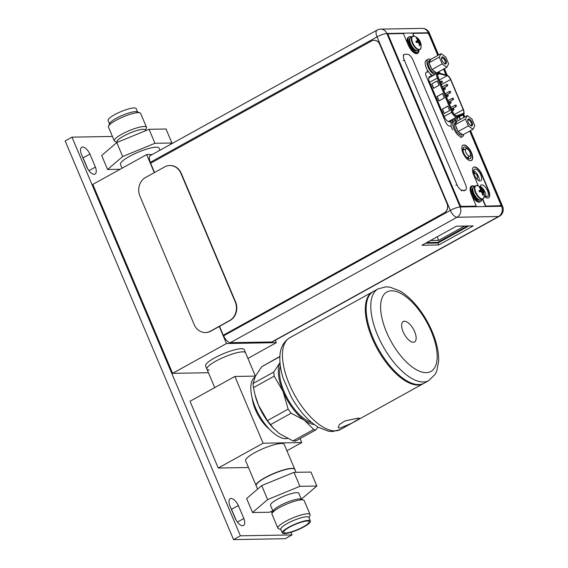 <?xml version="1.0" encoding="UTF-8"?>
<svg xmlns="http://www.w3.org/2000/svg" width="568" height="568" viewBox="0 0 568 568"><rect width="100%" height="100%" fill="white"/><g stroke="black" fill="none" stroke-linecap="round" stroke-linejoin="round"><path stroke-width="0.85" d="M286.925 450.765L301.786 442.543L300.117 438.595M255.465 376.101L234.882 376.456L190.031 401.271L218.233 468.032L263.083 443.217L234.882 376.456M301.786 442.543L263.083 443.217M252.192 398.076A26.206 11.715 61 0 0 269.438 429.245M248.486 467.507L218.233 468.032M294.785 469.374A20.959 4.331 157.1 0 0 294.749 469.282L284.241 444.41A20.959 4.331 157.1 0 0 254.613 452.746A20.959 4.331 157.1 0 0 245.617 460.719L256.132 485.597A20.959 4.331 157.1 0 0 256.175 485.69M214.732 387.603L206.908 369.086A20.959 4.331 157.1 0 1 220.043 358.969A20.959 4.331 157.1 0 1 242.628 351.848A20.959 4.331 -22.9 0 1 245.532 352.771A20.959 4.331 157.1 0 0 215.904 361.106A20.959 4.331 157.1 0 0 206.908 369.086A20.959 4.331 157.1 0 0 209.194 370.002M294.749 469.282A20.959 4.331 157.1 0 0 265.121 477.617A20.959 4.331 157.1 0 0 256.132 485.597M255.025 376.982A34.939 15.62 -119 0 0 257.396 411.857A34.939 15.62 -119 0 0 285.874 438.645A34.939 15.62 61 0 0 287.507 438.46M280.017 362.604L273.762 372.054L274.202 376.165L253.463 387.639L255.217 395.619A36.927 16.508 61 0 0 258.49 405.204A36.927 16.508 61 0 0 273.123 427.988L279.761 433.867L292.974 440.91L295.559 440.867M255.004 394.803L258.49 405.204L267.393 420.618L273.698 428.591M279.896 356.676L261.656 366.765L255.408 376.215L253.023 383.528L253.463 387.639M274.202 376.165L283.105 391.586L288.132 409.145L291.15 413.213L304.37 420.249L313.721 429.436L315.595 430.033L318.03 427.072M279.988 362.654A36.927 16.508 61 0 0 283.105 391.586A36.927 16.508 61 0 0 304.37 420.249A36.927 16.508 61 0 0 314.21 424.509M261.656 366.765L279.91 356.42M311.484 422.358A34.939 15.62 -119 0 1 287.621 398.828A34.939 15.62 -119 0 1 280.365 366.119M424.147 383.187A52.405 23.423 -119 0 1 418.73 384.564A52.405 23.423 -119 0 1 375.462 343.264A52.405 23.423 -119 0 1 373.403 291.476L378.054 288.899A52.405 23.423 61 0 0 380.113 340.693A52.405 23.423 61 0 0 423.373 381.994A52.405 23.423 61 0 0 428.797 380.61L424.147 383.187M423.728 383.4A52.405 23.423 -119 0 1 423.323 383.641A52.405 23.423 -119 0 1 417.906 385.019A52.405 23.423 -119 0 1 374.646 343.718A52.405 23.423 -119 0 1 372.58 291.924A52.405 23.423 -119 0 1 372.998 291.711M339.863 428.201L351.968 423.117L359.636 418.36L358.124 418.098L345.074 420.938L339.579 424.346L338.145 427.441L339.863 428.201M413.334 342.248A11.665 5.211 -119 0 1 403.706 333.054A11.665 5.211 -119 0 1 403.245 321.524A11.665 5.211 -119 0 1 404.451 321.218A11.665 5.211 -119 0 1 414.079 330.413A11.665 5.211 -119 0 1 414.541 341.936A11.665 5.211 -119 0 1 413.334 342.248M290.901 532.337L291.995 534.921L240.392 535.816L71.987 137.151L112.436 136.448M89.914 154.077A8.697 3.891 61 0 0 81.735 147.247A8.697 3.891 61 0 0 81.38 154.226L86.876 167.233A8.697 3.891 61 0 0 95.055 174.064A8.697 3.891 61 0 0 95.41 167.084L89.914 154.077L83.077 157.861A8.697 3.891 61 0 0 82.282 156.349M238.361 505.513A8.697 3.891 61 0 0 230.189 498.683A8.697 3.891 61 0 0 229.834 505.662L235.329 518.662A8.697 3.891 61 0 0 243.502 525.492A8.697 3.891 61 0 0 243.857 518.52L238.361 505.513L231.531 509.297A8.697 3.891 61 0 0 230.729 507.785M271.319 511.491L272.093 513.33M291.995 534.921L285.157 538.705L233.554 539.6L65.15 140.935L71.987 137.151M240.392 535.816L233.554 539.6M87.671 168.746L83.077 157.861M236.125 520.174L231.531 509.297M272.178 513.152L271.454 511.434M95.41 167.084L88.956 170.656M243.857 518.52L237.403 522.084M154.29 172.651L146.665 154.595L92.79 184.401L172.601 373.339L208.449 372.722M172.601 373.339L226.476 343.534L276.36 342.667L275.338 340.246M247.918 358.408L276.36 342.667M206.908 369.086L205.581 365.934A20.959 4.331 157.1 0 1 218.715 355.816A20.959 4.331 157.1 0 1 241.301 348.702A20.959 4.331 -22.9 0 1 244.204 349.618L255.387 376.101M219.269 326.472L226.476 343.534M146.665 154.595L152.245 154.496M499.307 216.323A7.689 7.689 0 0 0 502.666 206.603A7.689 1.59 157.1 0 0 501.601 206.269A7.689 6.688 89 0 1 498.512 216.522A7.689 3.436 61 0 0 499.307 216.323L272.604 341.751A7.689 3.436 -119 0 1 271.816 341.957L230.359 342.674A7.689 3.436 -119 0 1 223.643 335.809L223.373 335.17L444.332 212.915A6.986 6.085 89 0 0 447.144 203.593L379.836 44.254A6.986 6.085 89 0 0 374.241 40.292A6.986 6.085 89 0 0 374.177 40.292M150.35 162.299A7.689 3.436 -119 0 1 150.413 155.511L377.116 30.076A7.689 3.436 61 0 0 377.053 36.87L150.35 162.299L150.719 163.172M473.57 170.663A6.567 2.939 -119 0 1 477.702 174.965A6.567 2.939 -119 0 1 479.158 180.752M480.223 186.41A6.567 2.939 -119 0 1 484.355 190.713A6.567 2.939 -119 0 1 485.803 196.5M454.833 120.686A5.801 2.591 61 0 0 455.124 119.117M452.795 122.035L456.651 119.919A5.801 2.591 -119 0 0 456.786 119.848A5.801 2.591 -119 0 0 457.588 117.761M430.26 73.79L431.389 76.474L428.783 77.844M468.536 158.735A6.567 2.939 61 0 0 468.529 156.974M464.383 149.533A6.567 2.939 61 0 0 462.955 148.638M480.095 180.944A6.567 2.939 -119 0 1 474.67 175.768A6.567 2.939 -119 0 1 474.415 169.278A6.567 2.939 -119 0 1 475.096 169.108A6.567 2.939 -119 0 1 480.514 174.284A6.567 2.939 -119 0 1 480.776 180.773A6.567 2.939 -119 0 1 480.095 180.944M480.159 187.092A6.567 2.939 -119 0 1 481.068 185.026A6.567 2.939 -119 0 1 481.742 184.849A6.567 2.939 -119 0 1 487.166 190.024A6.567 2.939 -119 0 1 487.422 196.521A6.567 2.939 -119 0 1 486.748 196.691A6.567 2.939 -119 0 1 484.22 195.47M431.389 76.474L429.067 77.078M451.304 123.618L450.545 121.822L449.274 121.843A5.801 2.591 -119 0 1 444.211 116.667L429.472 81.778A5.801 2.591 -119 0 1 429.522 76.652A5.801 2.591 -119 0 1 430.118 76.502M455.465 121.169L455.181 120.494M468.82 150.406A6.567 2.939 61 0 0 464.475 147.084A6.567 2.939 61 0 0 463.793 147.261A6.567 2.939 61 0 0 464.056 153.75A6.567 2.939 61 0 0 469.473 158.926A6.567 2.939 61 0 0 470.155 158.756A6.567 2.939 61 0 0 470.084 152.664M437.878 55.408L428.308 32.759A7.689 1.59 -22.9 0 1 429.373 33.093A7.689 7.689 0 0 0 422.159 28.4A7.689 6.688 89 0 1 428.308 32.759L386.851 33.476A7.689 6.688 -91 0 0 380.702 29.117A7.689 7.689 0 0 0 377.116 30.076M469.814 131.016L501.601 206.269L460.144 206.986L386.851 33.476A7.689 1.59 -22.9 0 0 377.053 36.87L450.346 210.38A7.689 3.436 61 0 0 457.055 217.246A7.689 6.688 -91 0 0 460.144 206.986A7.689 1.59 157.1 0 0 450.346 210.38L223.643 335.809M456.374 226.192L421.917 245.262L438.773 244.964L473.229 225.901L456.374 226.192M425.588 243.232L437.949 243.012L468.735 225.979M438.773 244.964L437.949 243.012M430.466 242.472L429.216 243.168M467.911 157.379L468.472 158.706M473.556 170.748L474.741 173.545M476.999 178.892L477.205 179.381M480.209 186.496L480.62 187.461M427.079 243.203L428.329 242.515M469.516 156.143A4.125 1.846 -119 0 1 466.079 152.835A4.125 1.846 -119 0 1 466.008 148.795A4.125 1.846 -119 0 1 466.378 148.717A4.125 1.846 -119 0 1 469.75 151.897A4.125 1.846 -119 0 1 469.999 156.001A4.125 1.846 -119 0 1 469.516 156.143M426.838 242.536L437.758 242.351L467.294 226.007M430.501 240.512L438.666 240.37L464.539 226.057M438.666 240.37L437.168 236.821M438.354 77.66A4.331 1.938 -118.9 0 1 438.397 73.833A4.331 1.938 -118.9 0 1 438.844 73.719A4.331 1.938 -118.9 0 1 439.199 73.762L447.13 75.722A4.331 1.938 -118.9 0 1 450.552 79.541L463.232 109.631A4.331 1.938 -118.9 0 1 463.197 113.465A4.331 1.938 -118.9 0 1 463.069 113.522L456.892 115.723A4.331 1.938 -118.9 0 1 456.573 115.78A4.331 1.938 -118.9 0 1 452.795 111.91L438.354 77.66M447.797 106.095L449.657 110.504L444.183 113.529L442.33 109.12L447.797 106.095M437.175 80.897L439.036 85.306L433.561 88.324L431.701 83.915L437.175 80.897M442.486 93.493L444.346 97.909L438.872 100.927L437.012 96.517L442.486 93.493M442.33 109.12L447.832 106.173M444.325 113.451L442.5 109.113M431.701 83.915L437.204 80.968M433.704 88.246L431.879 83.915M437.012 96.517L442.515 93.571M439.014 100.848L437.19 96.51M451.901 119.671L452.802 121.808M450.474 121.396L451.354 123.483M430.43 73.954L431.488 76.446M439.291 57.105L441.073 53.64L445.738 56.999L448.621 63.815L446.839 67.28L442.174 63.921L439.291 57.105L429.06 62.764L430.849 59.299L441.073 53.64M442.507 57.027A3.806 1.704 -119 0 1 445.83 60.428A3.806 1.704 -119 0 1 445.404 63.893A3.806 1.704 -119 0 1 444.808 63.758A3.806 1.704 -119 0 1 442.465 61.287A3.806 1.704 -119 0 1 441.613 57.986A3.806 1.704 -119 0 1 442.507 57.027M429.38 62.146A6.986 3.124 -119 0 1 430.345 60.002A6.986 3.124 -119 0 1 430.53 59.917M432.773 70.183L435.777 72.335A6.986 3.124 -119 0 1 432.773 70.183L431.943 69.58L429.06 62.764M431.431 68.366A6.986 3.124 -119 0 1 430.288 66.179A6.986 3.124 -119 0 1 429.578 63.985M436.274 72.697L435.741 72.988A6.986 3.124 -119 0 1 428.918 66.932A6.986 3.124 -119 0 1 428.975 60.762L430.345 60.002M446.839 67.28L436.607 72.938L435.777 72.335M442.174 63.921L431.943 69.58M441.584 58.419A3.11 1.392 -119 0 1 441.904 58.042A3.11 1.392 -119 0 1 442.224 57.957A3.11 1.392 -119 0 1 444.794 60.414A3.11 1.392 -119 0 1 444.914 63.481A3.11 1.392 -119 0 1 444.595 63.566A3.11 1.392 -119 0 1 444.425 63.552M445.447 63.985A3.912 1.747 61 0 0 445.852 63.886A3.912 1.747 61 0 0 445.695 60.016A3.912 1.747 61 0 0 442.465 56.935A3.912 1.747 61 0 0 442.06 57.034A3.912 1.747 61 0 0 442.216 60.904A3.912 1.747 61 0 0 445.447 63.985M465.469 119.074L467.251 115.609L471.916 118.968L474.798 125.784L473.009 129.248L468.344 125.89L465.469 119.074L455.238 124.733L457.027 121.268L467.251 115.609M468.685 118.996A3.806 1.704 -119 0 1 472.008 122.397A3.806 1.704 -119 0 1 471.582 125.862A3.806 1.704 -119 0 1 470.986 125.727A3.806 1.704 -119 0 1 468.643 123.256A3.806 1.704 -119 0 1 467.791 119.954A3.806 1.704 -119 0 1 468.685 118.996M455.557 124.115A6.986 3.124 -119 0 1 456.523 121.971A6.986 3.124 -119 0 1 456.707 121.886M458.951 132.152L461.954 134.304A6.986 3.124 -119 0 1 458.951 132.152L458.12 131.549L455.238 124.733M457.602 130.335A6.986 3.124 -119 0 1 456.466 128.148A6.986 3.124 -119 0 1 455.756 125.954M462.451 134.666L461.919 134.957A6.986 3.124 -119 0 1 455.096 128.9A6.986 3.124 -119 0 1 455.153 122.731L456.523 121.971M473.009 129.248L462.785 134.907L461.954 134.304M468.344 125.89L458.12 131.549M467.762 120.388A3.11 1.392 -119 0 1 468.082 120.011A3.11 1.392 -119 0 1 468.401 119.926A3.11 1.392 -119 0 1 470.971 122.383A3.11 1.392 -119 0 1 471.092 125.45A3.11 1.392 -119 0 1 470.773 125.535A3.11 1.392 -119 0 1 470.602 125.521M471.625 125.954A3.912 1.747 61 0 0 472.029 125.855A3.912 1.747 61 0 0 471.873 121.985A3.912 1.747 61 0 0 468.643 118.904A3.912 1.747 61 0 0 468.238 119.003A3.912 1.747 61 0 0 468.394 122.873A3.912 1.747 61 0 0 471.625 125.954M437.786 55.465L429.145 35.003A2.095 0.937 61 0 0 427.313 33.136L412.801 33.384L413.589 36.061M417.473 53.506A9.571 4.281 61 0 0 418.659 50.68M418.935 50.154A9.571 4.281 61 0 1 417.615 53.435A9.571 4.281 61 0 1 408.264 45.135L403.372 33.547L388.782 33.803A2.095 0.937 61 0 0 388.569 33.86A2.095 0.937 61 0 0 388.547 35.706L388.278 35.862A2.095 0.937 -119 0 1 388.292 34.009A2.095 0.937 -119 0 1 388.448 33.959M388.278 35.862L459.576 204.65A2.095 0.937 -119 0 0 461.408 206.518L476.268 206.113L471.369 194.526A9.571 4.281 61 0 1 471.447 186.07A9.571 4.281 61 0 1 473.57 186.013M472.789 186.027A9.571 4.281 61 0 0 471.319 186.148M500.28 205.694A2.095 0.937 -119 0 1 500.152 205.801A2.095 0.937 -119 0 1 499.939 205.85L485.42 206.106L482.53 199.269M426.767 68.913L428.045 71.951L426.568 72.122A4.892 2.187 61 0 0 426.206 72.186M440.022 73.393A4.892 2.187 61 0 0 438.212 72.051M460.123 119.557L459.029 116.965M462.885 145.294A8.733 3.905 -119 0 1 463.651 145.131A8.733 3.905 -119 0 1 470.78 151.862A8.733 3.905 -119 0 1 471.341 160.566M488.402 197.898A8.527 3.813 61 0 0 488.338 190.45L481.685 174.703A8.527 3.813 61 0 0 473.499 167.248M428.045 71.951L426.845 71.966A4.892 2.187 -119 0 0 426.341 72.1A4.892 2.187 -119 0 0 426.298 76.417L445.454 121.765A4.892 2.187 -119 0 0 449.721 126.132L450.928 126.11L452.526 129.887M412.801 33.384L413.944 36.103M485.42 206.106L500.209 205.701A2.095 0.937 61 0 0 500.429 205.644A2.095 0.937 61 0 0 500.443 203.791L469.722 131.066M463.964 117.434L462.87 114.843M445.986 74.87L443.544 69.097M485.69 205.95L482.807 199.112M388.547 35.706L459.846 204.494A2.095 0.937 61 0 0 461.677 206.369L476.268 206.113M460.399 119.408L459.299 116.809M438.489 71.895A4.892 2.187 -119 0 1 440.534 73.52M470.574 160.73A8.733 3.905 -119 0 1 463.367 153.843A8.733 3.905 -119 0 1 463.019 145.209A8.733 3.905 -119 0 1 463.921 144.982A8.733 3.905 -119 0 1 471.135 151.869A8.733 3.905 -119 0 1 471.475 160.495A8.733 3.905 -119 0 1 470.574 160.73M484.185 196.287A8.527 3.813 -119 0 0 488.537 197.827A8.527 3.813 -119 0 0 488.608 190.294L481.955 174.553A8.527 3.813 -119 0 0 473.634 167.162A8.527 3.813 -119 0 0 473.563 174.696L478.32 185.963M223.373 335.17L444.197 212.922A6.986 6.085 -91 0 0 447.002 203.593L379.694 44.254A6.986 6.085 -91 0 0 374.106 40.292A6.986 6.085 -91 0 0 371.564 40.981L150.612 163.236L154.531 172.523M219.511 326.344L223.238 335.177M205.559 332.536A13.973 12.162 -91 0 0 205.73 332.529A13.973 12.162 -91 0 0 210.813 331.158L229.955 320.565A13.973 12.162 -91 0 0 235.571 301.913L181.298 173.432A13.973 12.162 -91 0 0 170.116 165.515A13.973 12.162 -91 0 0 169.946 165.515M139.934 196.137L194.206 324.619A13.973 12.162 -91 0 0 205.389 332.536A13.973 12.162 -91 0 0 210.465 331.158L229.607 320.572A13.973 12.162 -91 0 0 235.23 301.92L180.958 173.439A13.973 12.162 -91 0 0 169.775 165.522A13.973 12.162 -91 0 0 164.692 166.9L145.55 177.486A13.973 12.162 -91 0 0 139.934 196.137M430.757 59.477A8.733 3.905 -119 0 0 429.032 59.001A8.733 3.905 61 0 0 428.13 59.228L426.383 60.201A8.733 3.905 61 0 0 426.376 68.075A8.733 3.905 61 0 0 433.05 75.587M437.765 72.299A8.733 3.905 -119 0 1 437.608 73.094M428.13 59.228A8.733 3.905 61 0 0 428.13 67.109A8.733 3.905 61 0 0 434.804 74.614M456.814 121.68A8.733 3.905 -119 0 0 454.94 121.126A8.733 3.905 61 0 0 454.038 121.353L452.284 122.319A8.733 3.905 61 0 0 451.233 126.841M463.665 134.417A8.733 3.905 -119 0 1 462.494 136.639A8.733 3.905 -119 0 1 461.592 136.867A8.733 3.905 61 0 1 454.379 129.987A8.733 3.905 61 0 1 454.038 121.353M403.237 55.06L404.331 54.45A6.291 2.812 61 0 1 404.984 54.287L407.391 54.244A6.291 2.812 61 0 1 412.879 59.86L465.554 184.557A6.291 2.812 61 0 1 465.504 190.117A6.291 2.812 61 0 1 464.851 190.28L462.444 190.323L461.351 190.933M404.331 54.45A6.291 2.812 61 0 0 404.281 60.009L456.956 184.706A6.291 2.812 61 0 0 462.444 190.323M419.738 49.714L418.204 50.559A7.654 3.422 61 0 1 417.416 50.758A7.654 3.422 -119 0 1 411.097 44.73A7.654 3.422 -119 0 1 410.799 37.169L412.325 36.324A7.654 3.422 -119 0 0 412.631 43.885A7.654 3.422 -119 0 0 418.943 49.913A7.654 3.422 61 0 0 419.738 49.714L420.987 47.719A10.402 10.402 0 0 0 414.683 36.324A7.455 3.33 61 0 0 413.575 36.089A7.455 3.33 -119 0 0 412.744 42.87A7.455 3.33 -119 0 0 419.248 49.523A7.455 3.33 61 0 0 420.987 47.719M420.093 45.674L419.44 45.639A10.38 9.031 -91 0 0 419.319 44.29A10.203 8.74 -152.7 0 0 418.538 42.898A10.203 6.262 173.9 0 0 417.338 42.259A10.38 2.144 157.1 0 0 416.344 42.472L415.833 41.279A10.38 2.144 -22.9 0 1 416.834 41.066A10.203 2.613 -36.6 0 0 417.402 40.2A10.203 6.631 -54.3 0 0 417.082 39A10.38 9.031 -91 0 0 416.23 38.049L416.855 38.006L418.325 40.477L419.979 41.208L420.49 42.401A10.38 2.144 157.1 0 0 420.228 42.209A10.203 2.613 143.4 0 1 420.015 42.87A10.203 6.631 125.7 0 1 419.972 44.276A10.38 9.031 89 0 1 420.093 45.632L419.44 45.617M415.833 41.279L416.834 41.066M416.465 41.265L415.989 41.705M418.51 42.877L419.858 42.415L419.468 43.175L420.093 45.632M419.972 44.276L419.347 44.503M420.015 42.87L418.822 43.345M419.986 41.215L417.622 42.394M416.884 38.042A10.38 9.031 89 0 1 417.736 38.986A10.203 8.74 27.3 0 1 418.872 40.179A10.203 6.262 -6.1 0 1 419.724 41.017L417.395 42.288M418.872 40.179L416.188 42.181M417.736 38.986L417.21 39.377M416.855 38.006L416.592 38.418M419.858 42.415L420.228 42.209M418.758 50.254A8.733 3.905 61 0 1 417.636 52.114A8.733 3.905 61 0 1 416.735 52.341A8.733 3.905 -119 0 1 409.521 45.461A8.733 3.905 -119 0 1 409.18 36.828A8.733 3.905 -119 0 1 410.082 36.6A8.733 3.905 61 0 1 411.353 36.863M417.636 52.114L416.813 52.568A8.733 3.905 61 0 1 415.911 52.796A8.733 3.905 -119 0 1 408.704 45.916A8.733 3.905 -119 0 1 408.356 37.282L409.18 36.828M482.821 199.105L481.295 199.95A7.654 3.422 61 0 1 480.5 200.149A7.654 3.422 -119 0 1 474.188 194.121A7.654 3.422 -119 0 1 473.882 186.56L475.416 185.715A7.654 3.422 -119 0 0 475.714 193.276A7.654 3.422 -119 0 0 482.033 199.304A7.654 3.422 61 0 0 482.821 199.105L484.071 197.11A10.402 10.402 0 0 0 477.766 185.715A7.455 3.33 61 0 0 476.666 185.48A7.455 3.33 -119 0 0 475.835 192.261A7.455 3.33 -119 0 0 482.339 198.914A7.455 3.33 61 0 0 484.071 197.11M483.176 195.065L482.523 195.03A10.38 9.031 -91 0 0 482.409 193.681A10.203 8.74 -152.7 0 0 481.628 192.289A10.203 6.262 173.9 0 0 480.421 191.65A10.38 2.144 157.1 0 0 479.427 191.863L478.923 190.671A10.38 2.144 -22.9 0 1 479.917 190.45A10.203 2.613 -36.6 0 0 480.485 189.591A10.203 6.631 -54.3 0 0 480.173 188.384A10.38 9.031 -91 0 0 479.321 187.44L479.974 187.426L481.415 189.868L483.07 190.592L483.574 191.792A10.38 2.144 157.1 0 0 483.311 191.601A10.203 2.613 143.4 0 1 483.098 192.261A10.203 6.631 125.7 0 1 483.063 193.667A10.38 9.031 89 0 1 483.176 195.016L482.523 195.009M478.923 190.671L479.917 190.45M479.548 190.656L479.08 191.096M481.593 192.268L482.949 191.806L482.551 192.566L483.176 195.016M483.063 193.667L482.438 193.894M483.098 192.261L481.905 192.737M479.974 187.426A10.38 9.031 89 0 1 480.826 188.377A10.203 8.74 27.3 0 1 481.962 189.57A10.203 6.262 -6.1 0 1 482.807 190.401A10.38 2.144 -22.9 0 1 483.07 190.592L480.713 191.785M482.807 190.401L480.485 191.679M481.962 189.57L479.278 191.572M480.826 188.377L480.301 188.768M479.939 187.397L479.676 187.809M482.949 191.806L483.311 191.601M481.849 199.645A8.733 3.905 61 0 1 480.72 201.505A8.733 3.905 61 0 1 479.818 201.732A8.733 3.905 -119 0 1 472.611 194.852A8.733 3.905 -119 0 1 472.264 186.219A8.733 3.905 -119 0 1 473.172 185.984A8.733 3.905 61 0 1 474.436 186.254M480.72 201.505L479.903 201.959A8.733 3.905 61 0 1 479.001 202.187A8.733 3.905 -119 0 1 471.788 195.3A8.733 3.905 -119 0 1 471.447 186.673L472.264 186.219M145.656 130.697L145.351 129.98A15.371 3.174 -22.9 0 0 143.228 129.305A15.371 3.174 157.1 0 0 126.664 134.524A15.371 3.174 157.1 0 0 117.029 141.943L117.214 142.376M108.516 126.16L109.716 123.384A15.229 3.145 157.1 0 1 120.643 116.099A15.229 3.145 157.1 0 1 135.61 111.605A15.229 3.145 -22.9 0 1 137.151 111.797L139.976 112.869A17.466 3.607 -22.9 0 0 138.216 112.649A17.466 3.607 157.1 0 0 121.048 117.81A17.466 3.607 157.1 0 0 108.516 126.16A17.466 3.607 157.1 0 0 108.453 127.012L114.303 140.871A17.466 3.607 157.1 0 1 125.251 132.436A17.466 3.607 157.1 0 1 144.066 126.508A17.466 3.607 -22.9 0 1 146.487 127.275A17.466 3.607 -22.9 0 1 146.423 128.127L145.486 130.292M114.303 140.871A17.466 3.607 157.1 0 0 114.963 141.418L117.164 142.256M139.976 112.869A17.466 3.607 -22.9 0 1 140.637 113.415L146.487 127.275M137.591 111.967L136.178 108.623A15.229 3.145 -22.9 0 0 134.069 107.948A15.229 3.145 157.1 0 0 117.661 113.124A15.229 3.145 157.1 0 0 108.112 120.473L109.525 123.817M159.97 150.222L159.068 148.085A20.959 4.331 -22.9 0 0 156.164 147.162A20.959 4.331 157.1 0 0 133.587 154.283A20.959 4.331 157.1 0 0 120.451 164.4L122.056 168.206M169.896 144.726L171.919 142.994L154.957 143.285L122.674 156.534L107.593 169.491L120.132 169.271M171.919 142.994L166.019 129.007L149.05 129.305L116.774 142.554L122.674 156.534M149.05 129.305L154.957 143.285M116.774 142.554L101.686 155.511L107.593 169.491M310.412 521.083A15.229 3.145 157.1 0 1 300.863 528.432A15.229 3.145 157.1 0 1 284.454 533.608A15.229 3.145 -22.9 0 1 282.346 532.933A15.229 3.145 -22.9 0 1 291.888 525.585A15.229 3.145 -22.9 0 1 308.303 520.409A15.229 3.145 157.1 0 1 310.412 521.083L308.864 517.427A15.229 3.145 -22.9 0 0 306.755 516.759A15.229 3.145 -22.9 0 0 290.347 521.928A15.229 3.145 -22.9 0 0 280.805 529.284L282.346 532.933M280.933 529.589L278.547 528.687A17.466 3.607 -22.9 0 1 277.887 528.134A17.466 3.607 -22.9 0 1 288.835 519.706A17.466 3.607 -22.9 0 1 307.657 513.777A17.466 3.607 -22.9 0 1 310.071 514.544A17.466 3.607 -22.9 0 1 310.007 515.396L308.999 517.739M285.548 532.997A13.838 2.854 -22.9 0 1 283.581 532.173A13.838 2.854 -22.9 0 1 292.769 525.492A13.838 2.854 -22.9 0 1 307.203 521.019A13.838 2.854 157.1 0 1 308.999 521.438A13.838 2.854 157.1 0 1 300.919 528.077A13.838 2.854 157.1 0 1 285.548 532.997M272.867 510.852L269.495 512.237L252.533 512.528L246.626 498.548L261.713 485.597L293.99 472.342L310.959 472.051L316.859 486.03L301.31 499.18M252.533 512.528L267.613 499.577L261.713 485.597M267.613 499.577L299.897 486.322L293.99 472.342M299.897 486.322L316.859 486.03M273.038 511.264L270.51 505.279A15.371 3.174 -22.9 0 1 280.145 497.859A15.371 3.174 -22.9 0 1 296.702 492.641A15.371 3.174 157.1 0 1 298.832 493.315L301.359 499.3M272.32 512.918L273.229 510.824A15.371 3.174 -22.9 0 1 284.256 503.475A15.371 3.174 -22.9 0 1 299.364 498.938A15.371 3.174 -22.9 0 1 300.912 499.13L303.049 499.939M277.887 528.134L272.008 514.217A17.466 3.607 -22.9 0 1 282.956 505.79A17.466 3.607 -22.9 0 1 301.778 499.854A17.466 3.607 157.1 0 1 304.192 500.621L310.071 514.544M288.132 409.145L267.393 420.618M291.15 413.213L270.411 424.686M313.721 429.436L292.974 440.91M273.762 372.054L253.023 383.528M335.049 430.863A52.405 23.423 61 0 0 340.466 429.486L332.507 431.552L328.517 431.226L318.769 427.512C308.282 421.136 299.08 410.884 291.171 396.755L283.205 378.38C280.762 370.691 279.655 363.605 279.875 357.123C280.052 348.34 283.333 341.886 289.723 337.775A52.405 23.423 61 0 0 291.789 389.563A52.405 23.423 61 0 0 335.049 430.863M426.185 372.665A45.419 20.306 61 0 0 431.254 331.343A45.419 20.306 61 0 0 391.6 290.795A45.419 20.306 61 0 0 386.531 332.117A45.419 20.306 61 0 0 426.185 372.665M437.814 243.019L468.6 225.986M464.056 117.377L462.963 114.793M446.107 74.898L443.636 69.047M271.816 341.957L498.512 216.522L457.055 217.246L230.359 342.674M429.649 82.197L438.184 77.667L452.618 111.91A4.679 2.095 61.1 0 0 456.707 116.092A4.679 2.095 61.1 0 0 457.048 116.035L463.225 113.834A4.679 2.095 61.1 0 0 463.41 109.631L450.722 79.541A4.679 2.095 61.1 0 0 447.03 75.409L439.1 73.45A4.679 2.095 61.1 0 0 438.709 73.4A4.679 2.095 61.1 0 0 438.184 77.667M437.9 73.073A5.382 2.407 61.1 0 0 437.339 73.215A5.382 2.407 61.1 0 0 437.289 77.972L451.73 112.223A5.382 2.407 61.1 0 0 456.423 117.029A5.382 2.407 61.1 0 0 456.821 116.958L462.991 114.757A5.382 2.407 61.1 0 0 463.154 114.686L452.32 120.664L462.991 114.757A0.696 0.625 70.4 0 0 463.225 113.834M448.344 121.637L456.821 116.958A0.696 0.625 -109.6 0 0 457.048 116.035M451.887 120.892L449.203 121.843M439.1 73.45A0.696 0.575 -76.1 0 0 438.716 73.073L446.647 75.033A0.696 0.575 103.9 0 1 447.03 75.409M452.618 111.91L444.105 116.426M437.907 74.479L439.199 73.762M447.13 75.722L439.348 80.017M441.3 84.653L450.552 79.541M463.232 109.631L454.428 114.495M449.515 91.37A0.838 0.376 61.1 0 0 449.43 91.391A0.838 0.376 61.1 0 0 449.458 92.215A0.838 0.376 61.1 0 0 450.154 92.882A0.838 0.376 61.1 0 0 450.239 92.861A0.838 0.376 61.1 0 0 450.339 92.719M455.302 105.101A0.838 0.376 61.1 0 0 455.216 105.123A0.838 0.376 61.1 0 0 455.252 105.953A0.838 0.376 61.1 0 0 455.941 106.614A0.838 0.376 61.1 0 0 456.026 106.592A0.838 0.376 61.1 0 0 456.125 106.457M444.211 87.997A0.838 0.376 61.1 0 0 444.126 88.019A0.838 0.376 61.1 0 0 444.162 88.849A0.838 0.376 61.1 0 0 444.85 89.51A0.838 0.376 61.1 0 0 444.936 89.488A0.838 0.376 61.1 0 0 445.035 89.353M450.005 101.736A0.838 0.376 61.1 0 0 449.913 101.757A0.838 0.376 61.1 0 0 449.948 102.588A0.838 0.376 61.1 0 0 450.637 103.248A0.838 0.376 61.1 0 0 450.729 103.227A0.838 0.376 61.1 0 0 450.822 103.092M452.895 108.602A0.838 0.376 61.1 0 0 452.81 108.623A0.838 0.376 61.1 0 0 452.845 109.454A0.838 0.376 61.1 0 0 453.534 110.114A0.838 0.376 61.1 0 0 453.619 110.093A0.838 0.376 61.1 0 0 453.718 109.958M447.108 94.87A0.838 0.376 61.1 0 0 447.023 94.891A0.838 0.376 61.1 0 0 447.051 95.722A0.838 0.376 61.1 0 0 447.747 96.382A0.838 0.376 61.1 0 0 447.832 96.361A0.838 0.376 61.1 0 0 447.932 96.219M441.315 81.132A0.838 0.376 61.1 0 0 441.23 81.153A0.838 0.376 61.1 0 0 441.265 81.984A0.838 0.376 61.1 0 0 441.954 82.644A0.838 0.376 61.1 0 0 442.039 82.623A0.838 0.376 61.1 0 0 442.138 82.488M452.412 98.236A0.838 0.376 61.1 0 0 452.32 98.257A0.838 0.376 61.1 0 0 452.355 99.088A0.838 0.376 61.1 0 0 453.044 99.748A0.838 0.376 61.1 0 0 453.129 99.727A0.838 0.376 61.1 0 0 453.228 99.592M446.618 84.497A0.838 0.376 61.1 0 0 446.533 84.518A0.838 0.376 61.1 0 0 446.562 85.349A0.838 0.376 61.1 0 0 447.257 86.009A0.838 0.376 61.1 0 0 447.343 85.988A0.838 0.376 61.1 0 0 447.442 85.853M404.281 60.009L403.188 60.613M456.956 184.706L455.863 185.317M464.851 190.28L463.758 190.891M411.623 45.731A6.532 2.918 -119 0 1 411.395 45.312M414.867 49.664A6.532 2.918 -119 0 1 409.784 40.477M416.813 50.694A7.093 3.174 61 0 1 416.11 50.864A7.093 3.174 -119 0 1 410.266 45.305A7.093 3.174 -119 0 1 409.947 38.283M474.713 195.115A6.532 2.918 -119 0 1 474.479 194.703M477.958 199.056A6.532 2.918 -119 0 1 472.867 189.861M479.896 200.085A7.093 3.174 61 0 1 479.193 200.256A7.093 3.174 -119 0 1 473.357 194.696A7.093 3.174 -119 0 1 473.03 187.674M291.682 468.451A20.753 4.288 157.1 0 0 271.071 474.678A20.753 4.288 157.1 0 0 256.353 484.632M256.211 485.789C252.98 482.232 282.111 468.124 291.76 468.437C294.38 468.792 295.403 469.14 294.827 469.473A20.959 4.331 157.1 0 0 291.924 468.55A20.959 4.331 157.1 0 0 269.346 475.672A20.959 4.331 157.1 0 0 256.211 485.789L257.616 489.112M315.595 430.033L295.303 441.258M423.323 383.641L340.466 429.486M428.797 380.61L435.315 374.085L436.764 371.039L438.645 361.241C438.886 353.14 437.133 344.236 433.391 334.538C429.017 323.398 423.096 313.415 415.613 304.59C410.529 298.661 405.261 294.103 399.808 290.908L389.96 287.152L386.006 286.833L378.054 288.899M372.58 291.924L289.723 337.775M422.159 28.4L380.702 29.117M502.666 206.603L470.56 130.604M464.801 116.965L463.658 114.253M447.165 75.217L444.389 68.636M438.624 54.997L429.373 33.093M476.9 179.069A3.706 3.706 0 0 0 473.783 173.41M483.971 193.063A3.706 3.706 0 0 0 482.537 189.655M466.008 148.795L462.934 150.193M469.999 156.001L467.159 157.876M438.716 73.073L437.339 73.215L428.762 77.951M446.647 75.033C448.294 75.587 449.686 77.099 450.822 79.57L463.502 109.659C464.411 113.025 464.297 114.701 463.154 114.686M445.142 93.755L449.764 91.299C450.729 91.576 450.893 92.094 450.239 92.861L445.795 95.31M450.928 107.494L455.557 105.03C456.523 105.307 456.679 105.833 456.026 106.592L451.581 109.049M442.99 88.651L444.467 87.933C445.433 88.21 445.589 88.729 444.936 89.488L443.644 90.205M448.777 102.389L450.254 101.665C451.219 101.942 451.375 102.46 450.729 103.227L449.43 103.937M451.674 109.255L453.15 108.538C454.116 108.807 454.272 109.333 453.619 110.093L452.327 110.81M445.88 95.516L447.364 94.799C448.329 95.076 448.486 95.594 447.832 96.361L446.54 97.071M440.094 81.785L441.57 81.061C442.536 81.338 442.692 81.856 442.039 82.623L440.747 83.34M448.031 100.621L452.66 98.165C453.626 98.442 453.782 98.96 453.129 99.727L448.692 102.176M442.245 86.89L446.874 84.433C447.84 84.71 447.996 85.228 447.343 85.988L442.898 88.445M462.494 136.639L460.811 137.57M464.411 190.72L465.504 190.117M412.325 36.324L414.683 36.324M475.416 185.715L477.766 185.715M296.027 472.306L294.827 469.473"/></g></svg>
